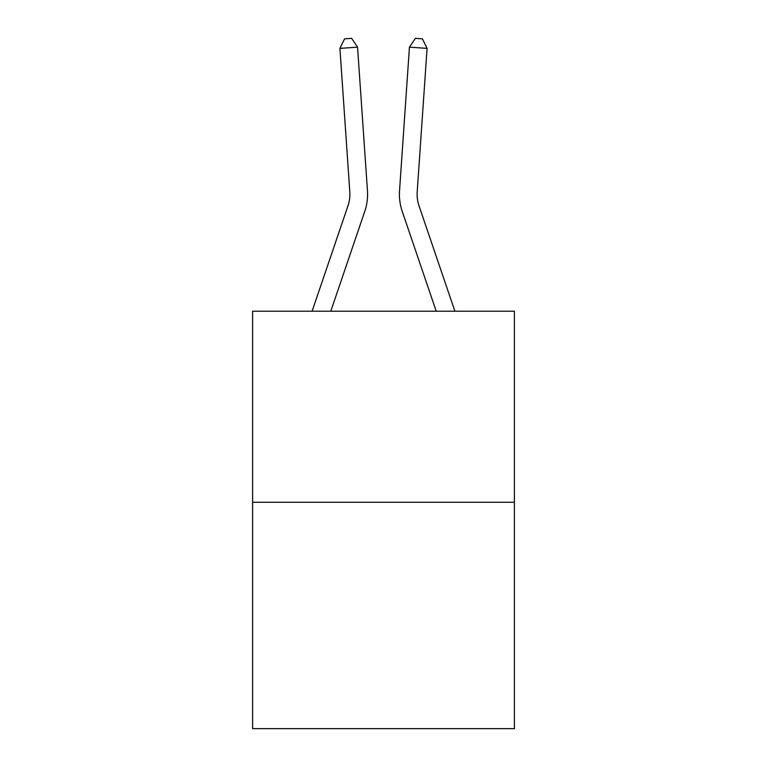 <?xml version="1.0" encoding="UTF-8"?>
<svg xmlns="http://www.w3.org/2000/svg" width="767" height="767" viewBox="0 0 767 767"><rect width="100%" height="100%" fill="white"/><g stroke="black" fill="none" stroke-linecap="round" stroke-linejoin="round"><path stroke-width="1.15" d="M514.389 502.251L514.389 311.22L252.611 311.22L252.611 728.65L514.389 728.65L514.389 502.251L252.611 502.251M367.46 190.695L357.556 47.161L367.46 190.695A53.067 53.067 0 0 1 364.747 211.443L330.778 311.22M454.908 311.22L418.993 205.748A35.378 35.378 0 0 1 417.19 191.913L427.085 48.379L409.444 47.161L399.54 190.695A53.067 53.067 0 0 0 402.253 211.443L436.222 311.22M427.085 48.379L422.425 38.839L415.369 38.35L409.444 47.161L399.54 190.695M312.092 311.22L348.007 205.748A35.378 35.378 0 0 0 349.81 191.913L339.915 48.379L344.575 38.839L351.631 38.35L357.556 47.161L339.915 48.379M348.007 205.748A35.378 35.378 0 0 0 349.81 191.913A35.378 35.378 0 0 1 348.007 205.748A35.378 35.378 0 0 0 349.81 191.913A35.378 35.378 0 0 1 348.007 205.748A35.378 35.378 0 0 0 349.81 191.913A35.378 35.378 0 0 1 348.007 205.748A35.378 35.378 0 0 0 349.81 191.913A35.378 35.378 0 0 1 348.007 205.748A35.378 35.378 0 0 0 349.81 191.913A35.378 35.378 0 0 1 348.007 205.748A35.378 35.378 0 0 0 349.81 191.913A35.378 35.378 0 0 1 348.007 205.748A35.378 35.378 0 0 0 349.81 191.913A35.378 35.378 0 0 1 348.007 205.748A35.378 35.378 0 0 0 349.81 191.913A35.378 35.378 0 0 1 348.007 205.748A35.378 35.378 0 0 0 349.81 191.913A35.378 35.378 0 0 1 348.007 205.748M418.993 205.748A35.378 35.378 0 0 1 417.19 191.913"/></g></svg>
